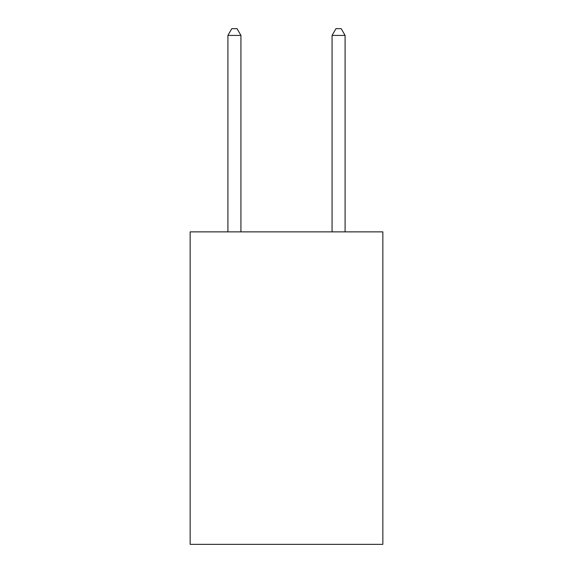 <?xml version="1.0" encoding="UTF-8"?>
<svg xmlns="http://www.w3.org/2000/svg" width="573" height="573" viewBox="0 0 573 573"><rect width="100%" height="100%" fill="white"/><g stroke="black" fill="none" stroke-linecap="round" stroke-linejoin="round"><path stroke-width="0.86" d="M382.85 231.864L382.85 544.35L190.15 544.35L190.15 231.864L382.85 231.864M240.932 231.864L240.932 35.419L227.911 35.419L227.911 231.864M227.911 35.419L231.814 28.65L237.021 28.65L240.932 35.419M345.089 231.864L345.089 35.419L332.068 35.419L332.068 231.864M332.068 35.419L335.979 28.65L341.186 28.65L345.089 35.419"/></g></svg>
